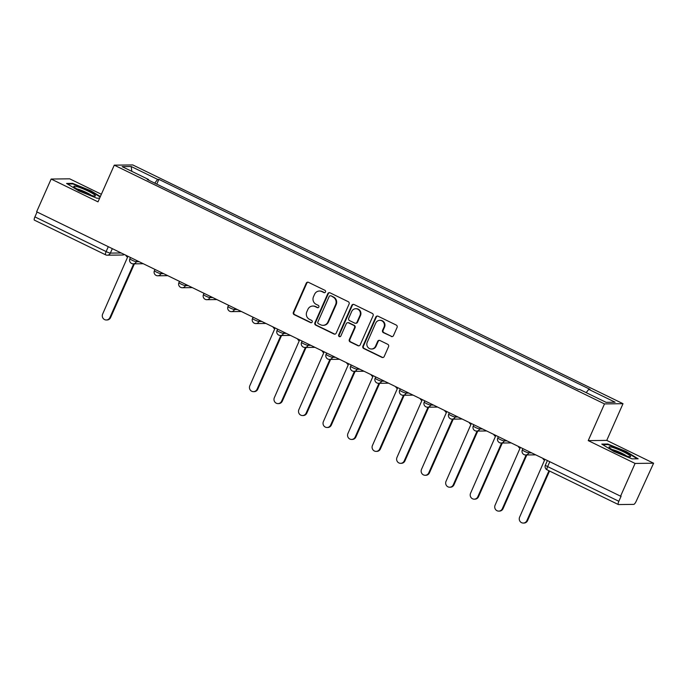 <?xml version="1.0" encoding="UTF-8"?>
<svg xmlns="http://www.w3.org/2000/svg" width="688" height="688" viewBox="0 0 688 688"><rect width="100%" height="100%" fill="white"/><g stroke="black" fill="none" stroke-linecap="round" stroke-linejoin="round"><path stroke-width="1.03" d="M325.493 291.987A1.247 1.187 -90.7 0 0 324.917 290.327L308.516 282.347A1.78 1.703 -90.7 0 0 306.255 283.207L293.372 312.292A1.78 1.703 -90.7 0 0 294.197 314.657L310.598 322.638A1.247 1.187 -90.7 0 0 312.18 322.036A1.247 1.187 -90.7 0 0 311.595 320.376L309.48 319.344A5.702 5.444 -90.7 0 1 306.831 311.767L307.906 309.351A5.702 5.444 -90.7 0 1 315.13 306.581L317.254 307.613A1.247 1.187 -90.7 0 0 318.836 307.011A1.247 1.187 -90.7 0 0 318.26 305.352L316.136 304.32A5.702 5.444 -90.7 0 1 313.487 296.743L314.562 294.326A5.702 5.444 -90.7 0 1 321.786 291.557L323.91 292.589A1.247 1.187 -90.7 0 0 325.493 291.987M391.205 336.466A1.78 1.703 -90.7 0 0 393.467 335.598L397.079 327.436A1.78 1.703 -90.7 0 0 396.254 325.071L378.039 316.205A1.78 1.703 -90.7 0 0 375.786 317.065L362.894 346.15A1.78 1.703 -90.7 0 0 363.72 348.515L381.935 357.382A1.78 1.703 -90.7 0 0 384.196 356.522L388.557 346.666A1.78 1.703 -90.7 0 0 387.731 344.301L379.939 340.5A1.78 1.703 -90.7 0 0 377.678 341.368L375.51 346.253A4.764 4.549 -90.7 0 1 371.443 349.005A4.764 4.549 -90.7 0 1 367.254 342.228L375.743 323.085A4.764 4.549 -90.7 0 1 379.81 320.333A4.764 4.549 -90.7 0 1 383.999 327.11L382.588 330.3A1.78 1.703 -90.7 0 0 383.414 332.665L391.747 336.458A1.78 1.703 -90.7 0 0 392.212 336.604M604.494 403.908L588.231 440.612L635.084 463.437L620.567 496.186L36.627 211.792L51.144 179.043L97.997 201.859L114.268 165.154L604.494 403.908L623.01 403.693L132.775 164.939L114.268 165.154M349.083 304.062A1.78 1.703 -90.7 0 0 348.257 301.697L330.042 292.83A1.78 1.703 -90.7 0 0 327.789 293.69L314.898 322.775A1.78 1.703 -90.7 0 0 315.723 325.14L333.938 334.007A1.78 1.703 -90.7 0 0 336.2 333.147L349.083 304.062M354.045 304.517L372.251 313.384A1.78 1.703 -90.7 0 1 373.085 315.749L360.194 344.834A1.78 1.703 -90.7 0 1 357.932 345.694L350.14 341.902A1.78 1.703 -90.7 0 1 349.315 339.537L354.544 327.737A1.78 1.703 -90.7 0 0 353.718 325.372L348.541 322.853A1.78 1.703 -90.7 0 0 346.288 323.721L340.844 335.993A1.247 1.187 -90.7 0 1 339.777 336.716A1.247 1.187 -90.7 0 1 338.685 334.944L351.783 305.377A1.78 1.703 -90.7 0 1 354.045 304.517M635.084 463.437L653.6 463.213L636.288 501.07A3.629 0.972 116 0 1 633.743 504.381L618.469 504.562A3.629 0.972 116 0 1 618.34 504.536L547.115 469.844A3.629 0.972 -64 0 1 547.622 466.593L618.847 501.285A3.629 0.972 116 0 0 618.34 504.536M101.368 194.265L69.66 178.82L51.144 179.043M653.6 463.213L606.747 440.397L623.01 403.693M620.567 496.186L621.109 496.177L618.847 501.285M34.529 220.169A3.629 0.972 -64 0 1 34.4 220.143A3.629 0.972 -64 0 1 34.907 216.892L106.133 251.576A3.629 0.464 23.9 0 0 110.355 253.098L121.174 252.969M37.075 212.007L34.907 216.892M148.479 180.093L148.548 179.499L122.129 166.634L131.202 166.522L157.612 179.387L154.731 183.146M586.202 392.642L588.73 389.348L589.994 389.339L158.885 179.37L157.612 179.387M588.73 389.348L615.141 402.213L606.076 402.325L579.657 389.46L578.393 389.477L147.275 179.508L148.548 179.499M100.345 196.562L90.79 190.731L72.61 183.378L66.59 183.447L78.759 190.868L96.939 198.23L99.622 198.196M588.231 440.612L606.747 440.397M638.154 458.81L625.985 451.38L607.805 444.027L601.794 444.104L613.954 451.526L632.134 458.879L638.154 458.81M156.769 184.135L158.885 179.37M131.202 166.522L131.804 171.346M72.36 183.945L72.61 183.378M607.556 444.594L607.805 444.027M324.693 292.675A1.247 1.187 -90.7 0 1 324.452 292.589L322.328 291.549A5.702 5.444 -90.7 0 0 319.972 291.024L319.43 291.024M312.773 306.048L313.315 306.048A5.702 5.444 -90.7 0 1 315.672 306.573L317.796 307.613A1.247 1.187 -90.7 0 0 318.037 307.699M308.052 282.2A1.78 1.703 -90.7 0 0 306.796 283.198L293.914 312.283A1.78 1.703 -90.7 0 0 294.739 314.648L311.139 322.638A1.247 1.187 -90.7 0 0 311.38 322.724M329.578 292.684A1.78 1.703 -90.7 0 0 328.322 293.69L315.439 322.767A1.78 1.703 -90.7 0 0 316.265 325.132L334.48 333.998A1.78 1.703 -90.7 0 0 334.944 334.153M330.739 295.917A1.247 1.187 -90.7 0 0 329.156 296.519L317.847 322.044A1.247 1.187 -90.7 0 0 318.424 323.704L320.668 324.796A5.702 5.444 -90.7 0 0 327.892 322.027L335.624 304.586A5.702 5.444 -90.7 0 0 332.975 297.01L331.281 295.909A1.247 1.187 -90.7 0 0 330.765 295.797L330.223 295.797M323.025 325.329L323.566 325.321A5.702 5.444 -90.7 0 0 328.434 322.027L327.892 322.027M331.281 295.909L333.517 297.001A5.702 5.444 -90.7 0 1 336.165 304.578L328.434 322.027M347.81 322.689L348.343 322.681A1.78 1.703 -90.7 0 1 349.083 322.853L354.251 325.364A1.78 1.703 -90.7 0 1 355.077 327.737L349.857 339.528A1.78 1.703 -90.7 0 0 350.682 341.893L358.474 345.694A1.78 1.703 -90.7 0 0 358.947 345.84M353.58 304.371A1.78 1.703 -90.7 0 0 352.325 305.377L339.227 334.936A1.247 1.187 -90.7 0 0 340.044 336.681M359.962 315.5A4.764 4.549 -90.7 0 0 355.782 308.723A4.764 4.549 -90.7 0 0 351.706 311.483L348.721 318.226A1.78 1.703 -90.7 0 0 349.547 320.591L354.716 323.111A1.78 1.703 -90.7 0 0 356.977 322.251L359.962 315.5L360.503 315.5A4.764 4.549 -90.7 0 0 356.315 308.723L355.782 308.723M355.455 323.274L355.997 323.274A1.78 1.703 -90.7 0 0 357.519 322.242L356.977 322.251M360.503 315.5L357.519 322.242M379.81 320.333L380.352 320.324A4.764 4.549 -90.7 0 1 384.54 327.101L383.121 330.292A1.78 1.703 -90.7 0 0 383.956 332.657L391.747 336.458M371.443 349.005L371.984 349.005A4.764 4.549 -90.7 0 0 376.052 346.245L375.51 346.253M379.475 340.354A1.78 1.703 -90.7 0 0 378.219 341.36L376.052 346.245M377.574 316.059A1.78 1.703 -90.7 0 0 376.319 317.065L363.436 346.141A1.78 1.703 -90.7 0 0 364.262 348.506L382.476 357.382A1.78 1.703 -90.7 0 0 382.941 357.528M125.835 255.239A3.629 3.466 -90.7 0 0 127.581 257.157L102.65 314.055A4.171 3.99 -90.7 0 0 106.322 319.989A4.171 3.99 -90.7 0 0 109.882 317.581L133.696 263.848M134.401 263.839L110.587 317.572A4.171 3.99 89.3 0 1 107.018 319.98L106.322 319.989M74.02 186.844A11.799 1.514 23.9 0 0 84.142 192.571A11.799 1.514 23.9 0 0 95.004 196.097A11.799 1.514 23.9 0 0 95.236 195.418A11.799 1.514 23.9 0 0 82.68 188.658A11.799 1.514 23.9 0 0 73.977 186.783A11.799 1.514 23.9 0 0 74.02 186.844M67.501 183.997L72.842 183.937L90.455 191.058L100.164 196.983M91.452 195.375A8.935 1.144 23.9 0 0 84.426 191.582A8.935 1.144 23.9 0 0 76.901 188.933M609.224 447.492A11.799 1.514 23.9 0 0 619.338 453.229A11.799 1.514 23.9 0 0 630.199 456.755A11.799 1.514 23.9 0 0 630.432 456.075A11.799 1.514 23.9 0 0 617.876 449.307A11.799 1.514 23.9 0 0 609.172 447.432A11.799 1.514 23.9 0 0 609.224 447.492M602.697 444.654L608.037 444.586L625.659 451.715L637.294 458.819M626.648 456.032A8.935 1.144 23.9 0 0 619.63 452.231A8.935 1.144 23.9 0 0 612.096 449.582M272.998 326.912A3.629 3.466 -90.7 0 0 274.744 328.83L249.821 385.727A4.171 3.99 -90.7 0 0 253.485 391.661A4.171 3.99 -90.7 0 0 257.054 389.253L280.859 335.52M281.564 335.512L257.751 389.245A4.171 3.99 89.3 0 1 254.182 391.653L253.485 391.661M297.526 338.857A3.629 3.466 -90.7 0 0 299.271 340.775L274.349 397.673A4.171 3.99 -90.7 0 0 278.012 403.607A4.171 3.99 -90.7 0 0 281.581 401.199L305.386 347.466M306.091 347.457L282.278 401.19A4.171 3.99 89.3 0 1 278.709 403.598L278.012 403.607M322.053 350.803A3.629 3.466 -90.7 0 0 323.799 352.72L298.876 409.618A4.171 3.99 -90.7 0 0 302.539 415.552A4.171 3.99 -90.7 0 0 306.108 413.144L329.913 359.411M330.618 359.403L306.805 413.135A4.171 3.99 89.3 0 1 303.236 415.543L302.539 415.552M346.58 362.748A3.629 3.466 -90.7 0 0 348.326 364.666L323.403 421.563A4.171 3.99 -90.7 0 0 327.067 427.497A4.171 3.99 -90.7 0 0 330.636 425.089L354.44 371.357M355.146 371.348L331.332 425.081A4.171 3.99 89.3 0 1 327.763 427.489L327.067 427.497M371.107 374.693A3.629 3.466 -90.7 0 0 372.853 376.611L347.93 433.509A4.171 3.99 -90.7 0 0 351.594 439.443A4.171 3.99 -90.7 0 0 355.163 437.035L378.968 383.302M379.673 383.293L355.859 437.026A4.171 3.99 89.3 0 1 352.29 439.434L351.594 439.443M395.634 386.639A3.629 3.466 -90.7 0 0 397.38 388.557L372.457 445.454A4.171 3.99 -90.7 0 0 376.121 451.388A4.171 3.99 -90.7 0 0 379.69 448.98L403.495 395.247M404.2 395.239L380.387 448.972A4.171 3.99 89.3 0 1 376.826 451.38L376.121 451.388M420.162 398.584A3.629 3.466 -90.7 0 0 421.907 400.502L396.985 457.4A4.171 3.99 -90.7 0 0 400.648 463.334A4.171 3.99 -90.7 0 0 404.217 460.926L428.022 407.184M428.727 407.184L404.914 460.917A4.171 3.99 89.3 0 1 401.353 463.325L400.648 463.334M444.689 410.53A3.629 3.466 -90.7 0 0 446.435 412.447L421.512 469.345A4.171 3.99 -90.7 0 0 425.175 475.279A4.171 3.99 -90.7 0 0 428.744 472.871L452.549 419.13M453.254 419.13L429.441 472.862A4.171 3.99 89.3 0 1 425.881 475.27L425.175 475.279M469.216 422.475A3.629 3.466 -90.7 0 0 470.962 424.393L446.039 481.29A4.171 3.99 -90.7 0 0 449.703 487.224A4.171 3.99 -90.7 0 0 453.272 484.816L477.076 431.075M477.782 431.075L453.968 484.808A4.171 3.99 89.3 0 1 450.408 487.216L449.703 487.224M493.743 434.42A3.629 3.466 -90.7 0 0 495.489 436.338L470.566 493.236A4.171 3.99 -90.7 0 0 474.23 499.17A4.171 3.99 -90.7 0 0 477.799 496.762L501.604 443.02M502.309 443.012L478.495 496.753A4.171 3.99 89.3 0 1 474.935 499.161L474.23 499.17M518.27 446.366A3.629 3.466 -90.7 0 0 520.016 448.284L495.093 505.181A4.171 3.99 -90.7 0 0 498.757 511.115A4.171 3.99 -90.7 0 0 502.326 508.707L526.131 454.966M526.836 454.957L503.023 508.699A4.171 3.99 89.3 0 1 499.462 511.107L498.757 511.115M542.798 458.311A3.629 3.466 -90.7 0 0 544.543 460.229L519.621 517.127A4.171 3.99 -90.7 0 0 523.284 523.061A4.171 3.99 -90.7 0 0 526.853 520.653L548.964 470.747M549.54 471.022L527.55 520.644A4.171 3.99 89.3 0 1 523.989 523.052L523.284 523.061M112.325 248.66L110.355 253.098A3.629 3.466 -90.7 0 1 105.754 254.861A3.629 0.972 -64 0 1 105.625 254.827A3.629 0.972 -64 0 1 106.133 251.576L108.3 246.7M529.287 451.732L528.78 452.876L531.575 452.842M504.76 439.787L504.252 440.931L507.047 440.896M480.233 427.841L479.725 428.985L482.52 428.951M455.705 415.896L455.198 417.04L457.993 417.005M431.178 403.951L430.671 405.094L433.466 405.06M406.651 392.005L406.144 393.149L408.939 393.115M382.124 380.06L381.616 381.204L384.411 381.169M357.597 368.114L357.089 369.258L359.884 369.224M333.069 356.169L332.562 357.313L335.357 357.278M308.542 344.224L308.035 345.367L310.83 345.333M284.015 332.278L283.508 333.422L286.303 333.388M259.488 320.333L258.98 321.477L261.775 321.442M234.961 308.387L234.453 309.531L237.248 309.497M210.433 296.442L209.926 297.586L212.721 297.551M185.906 284.497L185.399 285.64L188.194 285.606M161.379 272.551L160.872 273.695L163.667 273.661M136.852 260.606L136.344 261.75L139.139 261.715M130.445 257.484L129.877 258.748A3.629 0.464 23.9 0 0 132.56 260.442A3.629 0.464 23.9 0 0 136.344 261.75A3.629 3.466 89.3 0 1 131.743 263.513M154.972 269.429L154.404 270.694A3.629 0.464 23.9 0 0 157.088 272.388A3.629 0.464 23.9 0 0 160.872 273.695A3.629 3.466 89.3 0 1 156.271 275.458M179.499 281.375L178.932 282.639A3.629 0.464 23.9 0 0 181.615 284.333A3.629 0.464 23.9 0 0 185.399 285.64A3.629 3.466 89.3 0 1 180.798 287.403M204.026 293.32L203.459 294.584A3.629 0.464 23.9 0 0 206.142 296.279A3.629 0.464 23.9 0 0 209.926 297.586A3.629 3.466 89.3 0 1 205.325 299.349M228.554 305.266L227.986 306.53A3.629 0.464 23.9 0 0 230.669 308.224A3.629 0.464 23.9 0 0 234.453 309.531A3.629 3.466 89.3 0 1 229.852 311.294M253.081 317.211L252.513 318.475A3.629 0.464 23.9 0 0 255.196 320.169A3.629 0.464 23.9 0 0 258.98 321.477A3.629 3.466 89.3 0 1 254.379 323.24M277.608 329.156L277.04 330.421A3.629 0.464 23.9 0 0 279.724 332.115A3.629 0.464 23.9 0 0 283.508 333.422A3.629 3.466 89.3 0 1 278.907 335.185M302.135 341.102L301.568 342.366A3.629 0.464 23.9 0 0 304.251 344.06A3.629 0.464 23.9 0 0 308.035 345.367A3.629 3.466 89.3 0 1 303.434 347.13M326.662 353.047L326.095 354.311A3.629 0.464 23.9 0 0 328.778 356.006A3.629 0.464 23.9 0 0 332.562 357.313A3.629 3.466 89.3 0 1 327.961 359.076M351.19 364.993L350.622 366.257A3.629 0.464 23.9 0 0 353.305 367.951A3.629 0.464 23.9 0 0 357.089 369.258A3.629 3.466 89.3 0 1 352.488 371.021M375.717 376.938L375.158 378.202A3.629 0.464 23.9 0 0 377.832 379.896A3.629 0.464 23.9 0 0 381.616 381.204A3.629 3.466 89.3 0 1 377.015 382.967M400.244 388.883L399.685 390.148A3.629 0.464 23.9 0 0 402.36 391.842A3.629 0.464 23.9 0 0 406.144 393.149A3.629 3.466 89.3 0 1 401.543 394.912M424.771 400.829L424.212 402.093A3.629 0.464 23.9 0 0 426.887 403.787A3.629 0.464 23.9 0 0 430.671 405.094A3.629 3.466 89.3 0 1 426.07 406.857M449.298 412.774L448.739 414.038A3.629 0.464 23.9 0 0 451.414 415.733A3.629 0.464 23.9 0 0 455.198 417.04A3.629 3.466 89.3 0 1 450.597 418.803M473.826 424.72L473.267 425.984A3.629 0.464 23.9 0 0 475.941 427.678A3.629 0.464 23.9 0 0 479.725 428.985A3.629 3.466 89.3 0 1 475.124 430.748M498.353 436.665L497.794 437.929A3.629 0.464 23.9 0 0 500.468 439.623A3.629 0.464 23.9 0 0 504.252 440.931A3.629 3.466 89.3 0 1 499.651 442.694M522.88 448.61L522.321 449.875A3.629 0.464 23.9 0 0 524.996 451.569A3.629 0.464 23.9 0 0 528.78 452.876A3.629 3.466 89.3 0 1 524.179 454.639M549.789 461.717L547.622 466.593A3.629 0.464 23.9 0 1 545.386 465.114A3.629 3.629 0 0 0 547.115 469.844A3.629 0.972 -64 0 0 547.244 469.87M124.339 254.508A3.629 3.629 0 0 1 122.533 255.016A3.629 3.466 -90.7 0 0 124.287 254.491M322.328 291.549L321.786 291.557M317.796 307.613L317.254 307.613M315.672 306.573L315.13 306.581M311.139 322.638L310.598 322.638M294.739 314.648L294.197 314.657M293.914 312.283L293.372 312.292M306.796 283.198L306.255 283.207M324.452 292.589L323.91 292.589M334.48 333.998L333.938 334.007M316.265 325.132L315.723 325.14M315.439 322.767L314.898 322.775M328.322 293.69L327.789 293.69M336.165 304.578L335.624 304.586M333.517 297.001L332.975 297.01M358.474 345.694L357.932 345.694M350.682 341.893L350.14 341.902M349.857 339.528L349.315 339.537M355.077 327.737L354.544 327.737M354.251 325.364L353.718 325.372M349.083 322.853L348.541 322.853M339.227 334.936L338.685 334.944M352.325 305.377L351.783 305.377M383.956 332.657L383.414 332.665M383.121 330.292L382.588 330.3M384.54 327.101L383.999 327.11M378.219 341.36L377.678 341.368M382.476 357.382L381.935 357.382M364.262 348.506L363.72 348.515M363.436 346.141L362.894 346.15M376.319 317.065L375.786 317.065M110.587 317.572L109.882 317.581M257.751 389.245L257.054 389.253M282.278 401.19L281.581 401.199M306.805 413.135L306.108 413.144M331.332 425.081L330.636 425.089M355.859 437.026L355.163 437.035M380.387 448.972L379.69 448.98M404.914 460.917L404.217 460.926M429.441 472.862L428.744 472.871M453.968 484.808L453.272 484.816M478.495 496.753L477.799 496.762M503.023 508.699L502.326 508.707M527.55 520.644L526.853 520.653M129.877 258.748A3.629 3.629 0 0 0 133.24 263.848L143.267 263.728M154.404 270.694A3.629 3.629 0 0 0 157.767 275.793L167.795 275.673M178.932 282.639A3.629 3.629 0 0 0 182.294 287.739L192.322 287.618M203.459 294.584A3.629 3.629 0 0 0 206.821 299.684L216.849 299.564M227.986 306.53A3.629 3.629 0 0 0 231.349 311.63L241.376 311.509M252.513 318.475A3.629 3.629 0 0 0 255.876 323.575L265.903 323.455M277.04 330.421A3.629 3.629 0 0 0 280.403 335.52L290.431 335.4M301.568 342.366A3.629 3.629 0 0 0 304.93 347.466L314.958 347.345M326.095 354.311A3.629 3.629 0 0 0 329.457 359.411L339.485 359.291M350.622 366.257A3.629 3.629 0 0 0 353.985 371.357L364.012 371.236M375.158 378.202A3.629 3.629 0 0 0 378.512 383.302L388.539 383.182M399.685 390.148A3.629 3.629 0 0 0 403.048 395.247L413.067 395.127M424.212 402.093A3.629 3.629 0 0 0 427.575 407.193L437.594 407.072M448.739 414.038A3.629 3.629 0 0 0 452.102 419.138L462.121 419.018M473.267 425.984A3.629 3.629 0 0 0 476.629 431.084L486.648 430.963M497.794 437.929A3.629 3.629 0 0 0 501.156 443.029L511.184 442.909M522.321 449.875A3.629 3.629 0 0 0 525.684 454.974L535.711 454.854M547.407 460.556L545.386 465.114M122.533 255.016L107.259 255.196A3.629 3.629 0 0 1 105.625 254.827L34.4 220.143"/></g></svg>
